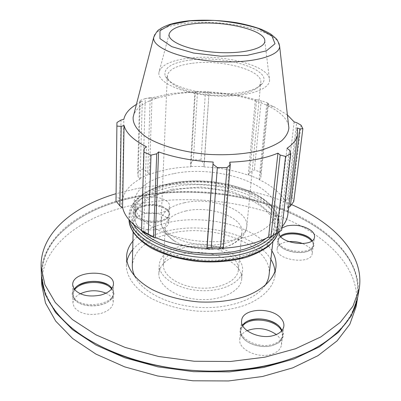 <?xml version="1.0" encoding="UTF-8"?>
<svg xmlns="http://www.w3.org/2000/svg" width="401" height="401" viewBox="0 0 401 401"><rect width="100%" height="100%" fill="white"/><g stroke="black" fill="none" stroke-linecap="round" stroke-linejoin="round"><path stroke-width="0.3" stroke-dasharray="2 1.5" d="M310.93 239.081L312.72 241.051C314.745 244.114 314.334 246.846 311.477 249.247C304.745 255.201 283.858 252.239 278.971 244.695C276.85 241.613 277.146 238.876 279.858 236.49L282.063 235.081M312.229 240.58L313.432 244.77C312.755 256.475 275.818 251.247 278.239 239.868L280.444 236.169M280.89 236.73L279.176 238.349L278.174 240.535L279.457 245.126C284.189 252.435 304.374 255.297 310.895 249.532L313.321 245.437L313.036 243.387L311.652 241.001M277.016 324.424L280.735 327.848C284.9 333.472 284.164 338.459 278.535 342.81L273.447 345.211C263.597 348.524 248.841 345.015 243.051 338.088C238.61 332.424 239.021 327.416 244.279 323.056L248.63 320.705M282.033 330.419L282.725 335.03C282.038 339.216 278.84 342.274 273.131 344.218C259.437 349.045 238.921 339.441 240.76 329.487L242.46 325.211M242.755 325.812L240.645 330.614C240.405 333.296 241.392 335.913 243.602 338.469C249.206 345.176 263.467 348.564 272.991 345.356L277.908 343.035C280.65 341.131 282.204 338.835 282.58 336.158L281.607 330.93M107.939 284.71L111.187 287.106C115.037 291.196 114.922 295.387 110.831 299.682C103.563 307.301 82.786 307.838 75.373 300.514L73.448 298.284C71.328 294.705 71.849 291.236 75.012 287.878L78.295 285.327M111.994 288.399L113.348 292.695C114.465 305.121 80.641 309.532 74.085 297.567L72.827 293.597L74.195 289.211M74.606 289.748L72.842 294.705L74.1 298.675L75.964 300.835C83.137 307.918 103.207 307.402 110.25 300.028C112.26 298.083 113.288 296.003 113.333 293.793L111.583 288.946M288.58 241.623L285.011 242.219C280.324 243.462 277.723 245.587 277.206 248.595C274.775 260.119 311.497 265.367 312.194 253.512C312.449 251.322 311.402 249.196 309.056 247.141L302.93 243.628M247.046 330.675C242.69 332.735 240.264 335.617 239.778 339.311C237.933 349.376 258.294 359.05 271.908 354.153C277.582 352.188 280.765 349.091 281.457 344.865C281.783 341.852 280.675 338.975 278.129 336.223L276.309 334.539M80.265 293.773C75.508 296.304 73.072 299.457 72.957 303.231L74.21 307.246C79.739 313.762 88.551 315.853 100.651 313.517C108.601 311.126 112.791 307.377 113.222 302.269C113.112 298.529 110.701 295.507 105.989 293.201M144.896 205.342C155.187 203.838 162.986 205.533 168.295 210.425C170.265 212.906 170.129 215.332 167.884 217.693C162.245 224.049 141.403 223.392 136.2 216.665C134.119 214.154 134.165 211.723 136.325 209.367C138.2 207.492 141.057 206.149 144.896 205.342M145.142 205.111C155.112 203.658 162.666 205.297 167.798 210.029L169.142 213.563C169.623 224.339 134.019 223.207 135.242 212.45L136.851 209.006C138.661 207.192 141.428 205.893 145.142 205.111M145.112 206.079C138.931 207.487 135.633 209.939 135.217 213.432L136.706 217.051C141.748 223.557 161.889 224.189 167.347 218.044L169.097 214.54C169.758 208.48 155.788 203.653 145.112 206.079M136.495 224.655C142.796 233.016 169.312 230.791 168.736 222.084C169.402 215.954 155.503 211.081 144.871 213.553C138.721 214.986 135.438 217.472 135.017 221.001L136.495 224.655M279.171 231.973L280.023 229.838L281.913 227.994M145.388 197.558C156.119 195.177 170.164 199.959 169.503 205.934C170.104 214.425 143.312 216.53 136.936 208.36L135.443 204.796C135.864 201.352 139.177 198.941 145.388 197.558M186.009 210.936C173.132 213.923 166.174 219.292 165.137 227.036C165.011 232.555 168.741 237.567 176.32 242.064C189.753 250.039 214.319 251.758 228.735 245.728C236.866 242.329 241.252 237.888 241.898 232.405C244.019 217.442 210.299 205.142 186.009 210.936M192.42 63.248C221.628 59.223 262.73 70.13 260.79 82.466L259.653 85.458L256.846 88.25L252.414 90.731L246.505 92.786L239.302 94.325L231.086 95.288L222.169 95.608L212.916 95.283L203.713 94.32L194.926 92.756L186.921 90.666L180.009 88.135L174.44 85.278L170.4 82.205L168.004 79.047L167.297 75.924C168.45 69.543 176.826 65.313 192.42 63.248M172.791 190.385C148.54 195.558 135.423 205.452 133.448 220.074C132.335 237.968 162.936 257.317 201.407 259.908C239.863 262.695 272.855 247.793 274.249 229.918C278.048 202.199 216.821 180.58 172.791 190.385M266.269 238.269C271.467 233.733 274.369 228.836 274.976 223.578C278.74 196.134 217.267 174.686 173.092 184.345C148.751 189.437 135.588 199.222 133.608 213.693C133.478 218.986 135.668 224.239 140.19 229.452M143.052 232.019L143.764 231.698L141.548 230.339M115.879 198.405L115.954 196.891L119.724 198.47L121.488 200.119L121.668 207.347M121.488 200.119L122.385 200.159C123.934 191.788 129.829 184.701 140.064 178.906L139.398 178.651L138.104 176.63L137.678 171.458L143.132 168.951L147.738 172.134L148.821 174.219L139.398 178.651M148.821 174.219L149.388 174.515C161.493 169.889 175.332 167.317 190.896 166.796L190.555 164.245L193.372 159.814L201.006 159.879L204.099 164.355L204.029 166.535L190.751 166.43M204.029 166.535L204.039 166.901C219.798 167.678 234.52 170.44 248.204 175.182L249.622 172.856L254.394 169.788L260.725 172.34L260.83 177.417L259.597 179.377L248.63 174.896M259.597 179.377L259.061 179.623C271.317 185.442 279.883 192.44 284.755 200.61L285.592 200.575L287.447 198.981L292.093 197.472L293.753 201.508M288.69 207.397L288.374 207.633L285.592 200.575M288.374 207.633L287.492 207.593L287.833 214.415M282.058 226.771L277.246 231.432L278.058 231.743L281.642 230.254M269.292 237.487L278.058 231.743M223.287 248.214L222.575 248.249L222.781 248.775M173.613 173.663C149.122 178.615 135.879 188.194 133.894 202.405C132.781 219.803 163.763 238.735 202.705 241.362C241.628 244.179 274.946 229.743 276.264 212.36C279.968 185.407 218.059 164.27 173.613 173.663M144.205 148.505L141.678 231.021M143.764 231.698L146.475 146.811M287.492 207.593L297.181 127.939M259.061 179.623L266.815 103.593L268.409 103.779L260.83 177.417M260.725 172.34L267.838 102.992L268.409 103.779M204.039 166.901L209.101 91.999L204.099 164.355M201.006 159.879L205.477 91.488L208.996 91.844M149.388 174.515L152.019 97.754L150.215 97.764L147.738 172.134M143.132 168.951L145.267 98.591L150.215 97.764M121.002 120.044L119.724 198.47M122.385 200.159L123.839 119.343M115.954 196.891L116.997 122.475M191.322 59.839C171.588 62.546 162.921 68.075 165.312 76.416L167.829 79.749L172.104 82.992L178.014 86.014L185.362 88.691L193.878 90.912L203.232 92.571L213.036 93.598L222.891 93.944L232.385 93.603L241.126 92.591L248.775 90.962L255.046 88.791L259.728 86.175L262.69 83.228C272.75 69.563 225.272 55.112 191.322 59.839M188.836 58.14C170.986 60.406 161.032 65.137 158.966 72.325C156.941 82.185 181.783 93.679 212.881 95.784C243.978 98.024 270.174 90.105 269.542 80.055C270.099 65.724 222.595 53.644 188.836 58.14M190.555 164.245L194.861 91.568L197.533 91.333L193.372 159.814M190.896 166.796L195.362 91.734L172.33 93.403L152.019 97.754M194.861 91.568L195.362 91.734M288.6 125.553C286.73 118.2 279.868 111.633 268.008 105.844C244.78 94.441 206.289 89.523 176.26 93.789L156.896 98.07C144.345 102.155 136.636 107.709 133.764 114.726M145.267 98.591L139.593 100.691L137.678 171.458M138.104 176.63L140.165 101.498L139.593 100.691M140.165 101.498L142.29 101.373L136.425 104.405M287.397 114.962L274.068 106.771L266.815 103.593M267.838 102.992L261.196 100.706L254.394 169.788M249.622 172.856L256.63 99.724L261.196 100.706M256.63 99.724L255.382 99.654C240.996 95.428 225.568 92.877 209.101 91.999M205.477 91.488L197.533 91.333M248.204 175.182L255.382 99.654M287.447 198.981L296.675 122.666M301.036 125.157L292.093 197.472M284.755 200.61L294.149 121.909M279.878 230.76L289.447 150.054M277.246 231.432L286.961 148.345M222.575 248.249L229.723 162.189M140.064 178.906L142.29 101.373M183.869 247.743C171.277 250.976 164.46 256.685 163.418 264.866C162.666 275.607 179.172 286.685 199.442 288.033C219.698 289.517 237.587 280.845 238.339 270.104C240.53 254.304 207.643 241.477 183.869 247.743M182.044 245.758C167.994 249.337 160.39 255.698 159.227 264.84C158.415 276.735 176.716 289.056 199.262 290.56C221.798 292.209 241.638 282.555 242.49 270.665C244.931 253.051 208.425 238.846 182.044 245.758M181.563 254.164C167.588 257.803 160.019 264.244 158.856 273.497C158.039 285.527 176.229 297.963 198.64 299.452C221.041 301.096 240.785 291.311 241.653 279.286C244.109 261.472 207.818 247.136 181.563 254.164M356.048 306.865C361.642 270.7 329.757 237.362 285.572 218.66C240.886 200.029 185.016 194.786 136.566 204.36C84.24 214.63 40.651 244.821 41.734 284.885M357.587 298.073C359.662 283.337 356.153 269.372 347.065 256.174C311.712 205.167 213.212 181.387 136.766 196.986C102.806 203.623 76.446 216.61 57.684 235.938C46.847 247.743 41.428 261.086 41.433 275.968M278.85 362.73C295.306 358.063 309.417 352.008 321.181 344.559C360.98 319.437 366.033 283.467 346.589 255.708C311.412 204.921 213.197 181.212 137.002 196.751C103.157 203.367 76.897 216.294 58.225 235.542C35.103 260.329 35.103 296.65 71.017 327.066C81.629 336.078 94.756 344.043 110.405 350.95M357.682 297.542C363.196 261.793 331.031 228.846 286.58 210.335C241.623 191.894 185.488 186.65 136.791 196.029C84.205 206.094 40.351 235.823 41.413 275.422M291.497 204.58C245.918 184.806 187.217 178.906 136.992 188.58L115.944 193.723M271.848 250.79C257.362 226.76 206.475 213.703 168.661 222.435C152.646 225.984 140.731 232.194 132.916 241.076M270.865 259.347C256.51 235.036 205.893 221.868 168.265 230.765C152.33 234.374 140.475 240.68 132.701 249.683M126.906 261.252L126.385 265.662C126.526 277.382 135.518 289.612 151.964 298.775C165.262 305.412 180.55 309.537 197.823 311.141C215.152 311.953 230.866 310.003 244.956 305.276C262.52 298.494 273.131 287.632 274.896 276.043L274.996 271.607M269.076 274.946C273.116 245.367 213.628 222.585 170.681 233.392C147.042 239.106 134.25 249.768 132.305 265.382M135.012 276.72C142.586 292.063 168.671 305.296 198.089 307.326C227.507 309.412 255.176 299.938 264.815 285.798M184.49 202.736C170.074 205.989 162.285 211.908 161.122 220.48C158.716 236.099 197.618 250.61 225.272 243.212C238.525 239.678 245.698 234.099 246.785 226.47C249.126 209.949 211.543 196.435 184.49 202.736M171.678 189.282L147.563 197.703L133.132 211.252L132.084 227.828L146.059 244.229L173.237 256.645L207.808 261.813L241.377 258.344L265.963 247.347L276.71 231.798L272.69 215.292L256.049 200.981L230.63 191.112L200.941 187.021L171.678 189.282M276.645 233.537L279.211 225.848C283.216 196.495 218.024 173.758 171.187 183.974C147.112 188.535 129.348 200.675 129.097 215.352L129.022 218.73C129.272 203.979 147.002 191.763 171.037 187.162C217.788 176.866 282.84 199.698 278.82 229.207L278.088 232.665M278.109 232.65L279.211 225.848C280.078 220.415 278.023 210.67 266.485 201.112L261.267 197.332L249.577 191.102C237.803 186.53 225.021 183.337 211.222 181.528C196.48 180.39 183.307 180.911 171.698 183.092C158.57 185.668 147.999 190.034 139.989 196.194C131.754 202.891 128.911 210.655 129.097 215.352L129.668 220.495M133.688 224.48C123.413 206.234 142.375 188.655 171.969 183.247C198.234 178.209 230.791 182.039 252.991 192.971C275.116 203.863 284.57 221.688 271.843 236.139M278.921 43.228C273.126 29.649 223.362 19.308 187.818 23.088C170.39 24.832 159.387 28.651 154.801 34.546M280.424 236.189L279.858 236.49M312.244 240.605L312.72 241.051M310.895 249.532L311.477 249.247M279.457 245.126L278.971 244.695M244.891 322.795L244.279 323.056M280.199 327.432L280.735 327.848M277.908 343.035L278.535 342.81M243.602 338.469L243.051 338.088M75.588 287.502L75.012 287.878M110.616 286.76L111.187 287.106M110.25 300.028L110.831 299.682M75.964 300.835L75.373 300.514M312.194 253.512L313.286 245.773M277.206 248.595L278.119 240.866M281.457 344.865L282.58 336.158M239.778 339.311L240.645 330.614M113.222 302.269L113.333 293.793M72.957 303.231L72.842 294.705M136.851 209.006L136.325 209.367M167.798 210.029L168.295 210.425M167.347 218.044L167.884 217.693M136.706 217.051L136.2 216.665M168.736 222.084L169.097 214.54M135.017 221.001L135.217 213.432M313.432 244.77L314.534 236.941M278.239 239.868L279.161 232.054M282.725 335.03L283.863 326.213M240.76 329.487L241.643 320.675M113.348 292.695L113.458 284.114M72.827 293.597L72.706 284.961M169.142 213.563L169.503 205.934M135.242 212.45L135.443 204.796M167.297 75.924L161.122 220.48C160.981 225.578 162.871 230.339 166.801 234.77C170.941 238.765 174.114 241.196 176.32 242.064M228.735 245.728C231.031 245.176 234.505 243.217 239.141 239.858C243.648 236.054 246.194 231.588 246.785 226.47L260.79 82.466M259.653 85.458L262.69 83.228M168.004 79.047L165.312 76.416M156.896 98.07L147.663 98.185M268.008 105.844L274.068 106.771M238.339 270.104L241.898 232.405M163.418 264.866L165.137 227.036M241.653 279.286L242.49 270.665M158.856 273.497L159.227 264.84M58.225 235.542L57.684 235.938M346.589 255.708L347.065 256.174M321.181 344.559L321.818 344.349M71.017 327.066L70.416 326.77M274.896 276.043L275.938 267.302M126.385 265.662L126.571 256.856M272.865 241.958L274.249 229.918M133.142 232.189L133.448 220.074M274.976 223.578L276.264 212.36M133.608 213.693L133.894 202.405M169.097 34.28L158.966 72.325M264.805 40.977L269.542 80.055"/><path stroke-width="0.6" d="M282.063 235.081C289.327 231.262 304.314 233.222 310.665 238.851L310.93 239.081M280.444 236.169C286.189 230.966 303.377 232.289 310.254 238.475L312.229 240.58M311.652 241.001L310.118 239.467C303.467 233.497 287.096 231.973 280.89 236.73M248.63 320.705C258.56 317.607 268.023 318.85 277.016 324.424M242.46 325.211L244.891 322.795C253.322 315.963 273.472 318.574 280.199 327.432L282.033 330.419M281.607 330.93C276.61 319.487 250.074 316.043 242.755 325.812M78.295 285.327C88.225 280.399 98.105 280.194 107.939 284.71M74.195 289.211L75.588 287.502C82.741 279.642 103.593 279.251 110.616 286.76L111.994 288.399M111.583 288.946C105.378 279.978 80.957 280.439 74.606 289.748M302.93 243.628C298.279 241.888 293.492 241.222 288.58 241.623M276.309 334.539C267.096 328.259 257.342 326.97 247.046 330.675M105.989 293.201C97.453 289.763 88.877 289.953 80.265 293.773M281.913 227.994L287.016 225.853C296.299 224.254 304.404 225.873 311.331 230.715C313.712 232.725 314.78 234.801 314.534 236.941C313.888 248.51 276.75 243.302 279.161 232.054L279.171 231.973M274.229 335.296C260.46 340.068 239.803 330.534 241.643 320.675C242.084 308.534 270.485 306.529 280.459 317.742C283.046 320.439 284.179 323.266 283.863 326.213C283.181 330.354 279.968 333.381 274.229 335.296M73.974 288.89L72.706 284.961C71.814 269.788 114.501 269.036 113.458 284.114C113.027 289.111 108.786 292.77 100.741 295.091C88.491 297.352 79.568 295.281 73.974 288.89M140.19 229.452L145.518 234.49L152.305 239.181L160.42 243.387L169.678 246.991L179.854 249.883L190.681 251.978L201.873 253.211L213.131 253.552L224.144 252.981L234.625 251.532L244.294 249.252L252.916 246.219L260.289 242.52L266.269 238.269M153.548 236.951L141.543 230.51L141.678 231.021L143.052 232.019L154.656 237.818L153.548 236.951L156.736 153.814L151.017 155.142L148.27 233.868M141.548 230.339C130.596 223.172 124.275 215.492 122.576 207.312L121.668 207.347L119.874 205.838L116.004 201.036L116.917 123.789L116.004 201.036M290.81 153.603L281.642 230.254L276.59 233.567L285.592 156.44L290.81 153.603L289.447 150.054L286.961 148.345C293.482 143.894 297.061 139.047 297.692 133.809L287.833 214.415C287.311 218.7 285.387 222.816 282.058 226.771M276.59 233.567L269.292 237.487L268.565 237.106C256.7 243.327 241.608 247.026 223.287 248.214M206.886 248.851L222.781 248.775L223.327 248.164L220.565 247.091L211.307 247.131L207.041 248.239L206.886 248.851L206.866 248.324C187.673 247.382 170.465 243.753 155.242 237.427L154.656 237.818M119.874 205.838L121.187 126.41L124.064 125.493C126.014 133.057 133.483 140.165 146.475 146.811L144.205 148.505L143.939 152.119L151.017 155.142M141.543 230.51L143.939 152.119M206.866 248.324L213.157 162.044L207.041 248.239M211.307 247.131L217.337 167.538L213.172 164.325M268.565 237.106L277.953 153.137L280.169 155.032L270.926 236.625M285.592 156.44L280.169 155.032M297.692 133.809L297.181 127.939L299.848 128.906L302.86 128.681L293.753 201.508L290.324 206.169L288.69 207.397M299.848 128.906L290.324 206.169M136.425 104.405C129.222 108.691 125.027 113.668 123.839 119.343L121.002 120.044L116.997 122.475L116.917 123.789M133.764 114.726L133.157 117.067C132.606 123.814 137.237 130.932 146.956 137.483C161.032 146.029 184.029 152.45 208.786 154.405C227.778 155.408 244.775 154.129 259.783 150.586C268.8 147.904 276.068 144.646 281.587 140.811C285.983 136.746 288.409 132.46 288.87 127.954L288.6 125.553M121.187 126.41L117.057 126.079M156.736 153.814L158.611 151.924C174.716 157.603 192.896 160.976 213.157 162.044M217.337 167.538L227.056 167.618L220.565 247.091M223.327 248.164L230.319 164.465L227.056 167.618M230.319 164.465L229.723 162.189C249.342 161.458 265.417 158.44 277.953 153.137M302.86 128.681L301.036 125.157L296.675 122.666L294.149 121.909L287.397 114.962M155.242 237.427L158.611 151.924M122.576 207.312L124.064 125.493M194.67 23.644C179.187 25.273 170.661 28.822 169.097 34.28C167.663 41.769 189.267 50.551 215.918 52.361C242.565 54.275 265.181 48.586 264.805 40.977C265.577 30.12 224.064 20.406 194.67 23.644M41.433 275.968L41.734 284.885L45.473 302.996L55.739 321.166L72.651 338.519L95.909 354.083L124.686 366.865L157.633 375.988L192.951 380.795L228.6 380.95L262.495 376.504L292.77 367.847L317.968 355.677L337.131 340.845L349.822 324.279L356.048 306.865L357.587 298.073M41.448 276.51L45.203 294.439L55.513 312.444L72.526 329.657L95.924 345.101L124.881 357.802L158.039 366.88L193.593 371.682L229.462 371.872L263.562 367.496L294.008 358.95L319.326 346.915L338.569 332.239L351.286 315.843L357.497 298.61M110.405 350.95C158.42 372.534 228.304 377.416 278.85 362.73M115.944 193.723C73.052 206.375 40.135 233.252 41.123 266.941L41.413 275.422C41.854 292.971 51.523 310.088 70.416 326.77C97.283 349.652 143.924 366.985 193.673 370.499C243.427 373.943 292.023 363.271 321.818 344.349C342.845 330.459 354.8 314.855 357.682 297.542L359.151 289.181C364.98 254.916 334.178 222.921 291.497 204.58M41.123 266.941L44.887 284.665L55.263 302.474L72.38 319.517L95.939 334.825L125.107 347.431L158.51 356.459L194.32 361.256L230.45 361.486L264.78 357.201L295.417 348.775L320.88 336.895L340.208 322.404L352.955 306.209L359.151 289.181M132.916 241.076C128.871 245.918 126.756 251.181 126.571 256.856C126.716 268.444 135.769 280.55 152.32 289.627C165.703 296.209 181.087 300.304 198.47 301.913C215.903 302.74 231.708 300.825 245.878 296.169C263.532 289.482 274.184 278.755 275.938 267.302C276.545 261.652 275.181 256.149 271.848 250.79M132.701 249.683C129.749 253.282 127.819 257.136 126.906 261.252M274.996 271.607C274.665 267.407 273.292 263.322 270.865 259.347M133.142 232.189L132.305 265.382C132.21 269.146 133.112 272.926 135.012 276.72M264.815 285.798C267.226 282.304 268.645 278.69 269.076 274.946L272.865 241.958M278.088 232.665C273.221 250.57 237.778 264.279 198.69 260.745C159.583 257.387 128.987 237.958 129.027 219.753C129.057 222.796 130.485 227.026 133.307 232.445C137.358 237.868 143.212 243.001 150.876 247.843C163.768 254.715 179.122 259.236 196.926 261.417C214.891 262.82 231.372 261.462 246.364 257.347C255.502 254.194 263.071 250.319 269.086 245.718C274.174 240.374 277.181 236.019 278.109 232.65M129.668 220.495C133.398 237.362 162.751 253.983 198.61 257.161C234.45 260.45 268.134 249.427 276.645 233.537M271.843 236.139C260.434 249.156 230.57 257.292 199.548 254.625C168.515 251.998 141.528 239.056 133.688 224.48M154.801 34.546L153.708 37.393C151.804 47.263 179.989 59.017 215.287 61.423C250.575 63.954 280.119 56.235 279.612 46.195L278.921 43.228M190.044 20.842L213.643 20.381C230.375 21.654 245.297 24.346 258.409 28.456L271.833 35.754L275.016 43.729L266.459 50.807L247.101 55.373L220.786 56.215L193.538 53.042L171.718 46.641L159.954 38.591L160.004 30.682L170.946 24.431L190.044 20.842M133.157 117.067L153.708 37.393C156.049 32.476 157.929 29.869 159.347 29.574C161.302 27.905 164.811 26.185 169.869 24.426C175.523 22.712 182.149 21.474 189.753 20.712C205.307 19.589 221.026 20.276 236.906 22.767C246.184 24.546 254.429 26.772 261.652 29.443C267.021 31.94 270.354 33.704 271.647 34.737C277.612 40.115 276.926 38.185 279.612 46.195L288.87 127.954"/></g></svg>
